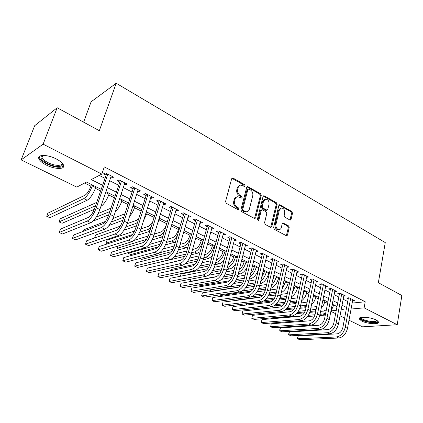 <?xml version="1.0" encoding="UTF-8"?>
<svg xmlns="http://www.w3.org/2000/svg" width="423" height="423" viewBox="0 0 423 423"><rect width="100%" height="100%" fill="white"/><g stroke="black" fill="none" stroke-linecap="round" stroke-linejoin="round"><path stroke-width="0.63" d="M245.102 185.924L244.579 184.634L233.099 178.109L232.507 177.967L231.672 178.733L225.57 201.475L226.342 203.357L238.059 209.702L239.053 209.226L238.524 207.926L237.023 207.111C234.966 205.71 234.152 203.717 234.585 201.142L235.088 199.238C235.553 197.7 236.473 196.848 237.848 196.7L241.501 198.049L242.099 197.499L241.57 196.203L240.084 195.373C238.043 193.961 237.24 191.979 237.668 189.435L238.16 187.558C238.609 186.067 239.497 185.242 240.824 185.084L244.526 186.464L245.102 185.924M244.171 186.39L243.706 184.941L231.883 178.3M238.091 209.718L237.652 208.195L236.15 207.386L237.023 207.111M241.152 197.975L240.698 196.489L239.217 195.669L240.084 195.373M361.612 321.015L359.143 318.9C358.138 316.251 370.559 317.001 376.158 319.994L378.537 322.077C379.405 324.742 367.132 323.928 361.612 321.015M46.456 165.118C42.221 162.961 39.683 160.803 38.826 158.641C37.055 154.337 47.614 154.416 56.164 158.889C60.336 161.063 62.81 163.199 63.587 165.287C65.216 169.597 54.842 169.422 46.456 165.118M289.845 219.965L290.305 220.082L291.103 219.304L292.494 213.224L291.791 211.468L279.645 204.721L278.857 205.488L273.623 227.558L274.347 229.356L286.667 235.902L287.497 235.093L289.205 227.622L288.497 225.856L283.024 222.969L282.204 223.762L281.337 227.479C280.978 228.806 280.232 229.52 279.101 229.62C276.769 229.15 275.717 227.452 275.944 224.528L279.376 210.009L281.507 207.947C283.849 208.396 284.917 210.083 284.705 213.012L284.15 215.407L284.859 217.179L289.845 219.965M101.134 189.314L86.514 182.049L76.796 187.103L21.15 159.894L34.675 125.71L57.179 107.749L99.326 130.712L116.203 83.246L385.263 242.591L378.352 282.707L401.85 295.508L397.229 324.727L362.537 326.831L349.001 320.216M57.179 107.749L43.114 144.158L101.816 174.091L91.241 179.59L102.53 185.242M352.169 303.085L365.213 301.773L104.296 166.895L101.816 174.091M365.213 301.773L364.134 307.854L397.229 324.727M261.234 195.495L260.499 193.686L247.561 186.506L246.736 187.278L240.92 209.808L241.676 211.664L254.815 218.628L255.682 217.819L261.234 195.495L260.346 195.78L259.616 193.972L246.953 186.834M264.375 195.886L276.383 202.712L277.102 204.494L271.836 226.591L270.984 227.394L270.514 227.278L265.306 224.46L264.571 222.646L266.776 213.578L266.046 211.77L262.583 209.85L262.075 209.723L261.24 210.517L258.902 219.997L258.294 220.563L257.433 219.199L263.043 196.521L263.852 195.754L264.375 195.886L263.487 196.172L275.484 202.982L276.383 202.712M110.726 177.464L111.846 178.041L113.655 177.142L105.38 172.901L103.598 173.827L106.014 175.059M124.341 184.423L125.345 184.936L127.196 184.084L119.106 179.939L117.282 180.817L119.646 182.022M137.649 191.222L138.543 191.677L140.436 190.868L132.526 186.813L130.659 187.653L132.97 188.832M150.662 197.869L151.45 198.271L153.38 197.499L145.649 193.538L143.741 194.331L145.998 195.489M163.389 204.372L164.076 204.721L166.043 203.986L158.477 200.111L156.531 200.872L158.741 201.998M175.841 210.733L176.428 211.035L178.432 210.337L171.029 206.546L169.047 207.265L171.209 208.37M188.024 216.957L188.515 217.211L190.551 216.55L183.312 212.838L181.293 213.52L183.413 214.604M199.947 223.048L200.349 223.254L202.416 222.625L195.331 218.992L193.279 219.643L195.352 220.7M211.616 229.012L214.033 228.579L207.09 225.02L205.012 225.639L207.043 226.675M223.048 234.85L225.406 234.405L218.612 230.926L216.502 231.508L218.49 232.523M234.242 240.571L236.547 240.116L229.89 236.706L227.759 237.255L229.7 238.249M245.208 246.175L247.46 245.71L240.941 242.368L238.778 242.892L240.687 243.865M255.952 251.664L258.152 251.188L251.764 247.915L249.581 248.407L251.447 249.364M266.49 256.994L268.637 256.56L262.371 253.351L260.166 253.816L261.996 254.752M276.822 262.218L278.91 261.821L272.766 258.675L270.54 259.114L272.338 260.034M286.953 267.341L288.983 266.982L282.961 263.899L280.713 264.312L282.474 265.21M296.883 272.37L298.86 272.047L292.954 269.017L290.691 269.409L292.415 270.292M306.617 277.303L308.547 277.007L302.757 274.041L300.473 274.405L302.165 275.273M316.171 282.146L318.048 281.877L312.37 278.969L310.07 279.312L311.73 280.158M325.541 286.9L327.376 286.657L321.803 283.801L319.487 284.124L321.115 284.954M334.736 291.563L336.528 291.347L331.056 288.544L328.724 288.84L330.326 289.66M343.762 296.148L345.506 295.952L340.14 293.197L337.797 293.477L339.368 294.276M99.273 175.408L104.915 178.273M109.636 180.674L118.583 185.216M123.289 187.606L131.944 192M136.634 194.379L145.01 198.63M149.684 201.004L157.784 205.118M162.443 207.487L170.284 211.468M174.926 213.821L182.519 217.676M187.14 220.023L194.49 223.756M199.096 226.094L206.207 229.705M210.797 232.037L217.686 235.532M222.255 237.853L228.922 241.242M233.475 243.553L239.931 246.831M244.468 249.131L250.723 252.309M255.233 254.598L261.292 257.676M265.787 259.96L271.656 262.942M276.134 265.21L281.818 268.097M286.271 270.36L291.78 273.158M296.216 275.41L301.551 278.117M305.966 280.359L311.138 282.987M315.537 285.218L320.544 287.762M324.922 289.982L329.771 292.446M334.133 294.662L338.834 297.046M343.169 299.251L347.727 301.562M352.618 300.647L354.326 300.467L349.054 297.766L346.696 298.025L348.24 298.812M84.621 183.032L90.887 186.136M95.418 188.378L100.579 190.937M108.727 194.977L114.395 197.784M121.755 201.427L127.899 204.473M134.498 207.741L141.102 211.014M146.971 213.922L154.014 217.411M159.185 219.971L166.641 223.667M171.331 225.993L178.432 229.509M183.667 232.105L189.922 235.204M195.738 238.086L201.184 240.782M207.556 243.939L212.219 246.249M219.125 249.67L223.032 251.606M230.45 255.286L233.639 256.861M241.544 260.78L244.039 262.017M252.415 266.167L254.239 267.072M263.064 271.439L264.248 272.026M268.526 274.146L268.986 274.374M273.501 276.61L274.067 276.896M278.329 279.006L279.238 279.455M287.947 283.77L289.29 284.436M297.385 288.444L299.146 289.316M306.654 293.039L308.811 294.107M315.754 297.549L318.297 298.807M324.69 301.974L327.603 303.418M116.203 83.246L91.104 101.795L83.632 122.162M21.15 159.894L43.114 144.158M344.634 318.08L340.023 315.822M335.629 313.676L330.998 311.413M341.139 309.937L343.413 309.731L341.372 308.721M337.004 306.548L332.267 304.195M327.878 302.011L322.992 299.584M318.582 297.39L313.538 294.884M309.107 292.684L303.899 290.093M299.452 287.883L294.075 285.213M289.607 282.992L284.055 280.232M279.566 278.001L273.84 275.151M269.329 272.909L263.413 269.969M258.881 267.722L252.774 264.682M248.227 262.424L241.919 259.288M237.351 257.02L230.836 253.779M226.252 251.5L219.526 248.158M214.916 245.869L207.973 242.416M203.347 240.116L196.172 236.547M191.524 234.242L184.111 230.556M179.447 228.24L171.791 224.433M167.111 222.107L159.196 218.173M154.495 215.836L146.321 211.775M141.605 209.427L133.155 205.229M128.418 202.876L119.683 198.535M114.934 196.172L105.903 191.682M331.431 310.82L336.264 310.382M351.069 309.039L364.134 307.854M107.278 187.622L116.277 192.132M121.015 194.501L129.718 198.863M134.435 201.226L142.858 205.446M147.558 207.804L155.712 211.886M160.396 214.234L168.28 218.183M172.949 220.52L180.579 224.343M185.226 226.675L192.618 230.376M197.25 232.692L204.399 236.277M209.015 238.588L215.936 242.056M220.531 244.357L227.236 247.719M231.809 250.009L238.302 253.261M242.86 255.545L249.147 258.696M253.684 260.965L259.77 264.021M264.29 266.279L270.186 269.234M274.686 271.487L280.396 274.353M284.875 276.594L290.411 279.365M294.863 281.596L300.224 284.282M304.666 286.508L309.858 289.11M314.273 291.32L319.307 293.842M323.701 296.047L328.576 298.49M332.954 300.679L337.676 303.048M342.033 305.232L346.611 307.521M111.846 178.041L112.37 176.486M125.345 184.936L125.853 183.392M138.543 191.677L139.035 190.149M151.45 198.271L151.926 196.753M164.076 204.721L164.531 203.214M176.428 211.035L176.867 209.538M188.515 217.211L188.944 215.725M200.349 223.254L200.761 221.779M211.939 229.176L212.335 227.711M223.286 234.971L223.667 233.517M234.4 240.65L234.77 239.207M245.287 246.212L245.647 244.78M255.957 251.664L248.798 280.988C246.9 287.143 243.902 290.813 239.804 291.997L204.214 297.136L201.591 295.968L237.07 290.723C241.158 289.528 244.161 285.848 246.075 279.682L253.636 248.872M239.693 185.427L237.292 187.865L238.16 187.558M239.217 195.669C237.176 194.257 236.372 192.28 236.801 189.737L237.292 187.865M236.716 197.018C235.474 197.266 234.638 198.101 234.215 199.529L235.088 199.238M236.15 207.386C234.093 205.985 233.285 203.997 233.718 201.422L234.215 199.529M254.524 218.591L260.346 195.78M248.84 189.033L247.878 189.478L242.791 209.237L243.32 210.532L246.561 211.791C247.952 211.653 248.883 210.797 249.343 209.221L252.753 195.764C253.155 193.258 252.367 191.302 250.379 189.906L248.84 189.033M248.169 189.039L247 189.779L247.878 189.478M246.757 211.775L245.678 212.055L244.008 211.648L242.448 210.802L241.919 209.507L247 189.779M270.667 227.347L276.198 204.758L275.484 202.982M261.71 209.834L260.346 210.776L258.009 220.24L258.902 219.997M269.039 204.261C269.266 201.269 268.156 199.55 265.713 199.101L263.545 201.168L262.276 206.308L263.011 208.121L266.971 210.168L267.796 209.385L269.039 204.261M264.777 199.381L262.651 201.443L263.545 201.168M266.427 210.326L265.575 210.305L262.117 208.386L261.388 206.577L262.651 201.443M280.623 208.201L278.471 210.268L279.376 210.009M279.043 229.636L278.197 229.848C275.865 229.377 274.813 227.68 275.04 224.761L278.471 210.268M286.329 235.833L288.29 227.849L287.587 226.088L282.448 223.265M289.966 220.023L291.579 213.472L290.881 211.722L279.069 205.033M91.458 184.502L90.665 186.77C89.015 191.016 87.133 193.824 85.018 195.193L47.852 213.213L46.715 216.296L83.823 198.604C86.995 196.568 89.829 192.349 92.32 185.94L92.621 185.084M46.715 216.296L49.819 217.708L87.191 200.232C90.385 198.213 93.219 194.009 95.693 187.611L95.989 186.755M106.67 173.562L94.535 208.592C92.796 213.118 90.802 216.042 88.55 217.359L60.41 229.107L59.199 232.486L87.297 221.007C90.675 219.051 93.679 214.657 96.301 207.82L107.802 174.144M59.199 232.486L62.535 233.977L90.845 222.662C94.244 220.721 97.248 216.343 99.849 209.522L111.254 175.91M61.932 162.839C65.005 167.297 55.476 167.704 47.519 163.579C42.432 160.883 40.285 158.498 41.079 156.42L42.654 155.426M42.855 155.415L42.141 156.045L42.009 157.483C42.681 159.217 44.706 160.946 48.09 162.681C54.81 166.149 63.133 166.271 61.827 162.802L61.79 162.696M39.223 156.563L39.344 157.525C40.19 159.677 42.712 161.824 46.911 163.971C55.085 167.561 60.679 168.222 63.709 165.948M377.274 320.639L376.93 321.766C373.99 323.981 358.381 319.968 360.756 317.61L360.888 317.477M361.348 317.387L361.327 317.715C361.432 320.068 374.091 322.844 376.438 321.02L376.867 320.385M359.413 318.128C360.031 321.036 375.238 324.277 378.109 322.088L378.448 321.808M100.896 206.44C104.069 204.23 106.77 200.153 108.997 194.215L109.282 193.364M104.835 194.823L105.988 191.725M96.64 202.432L60.14 218.834L59.035 221.895L95.487 205.805M59.035 221.895L62.081 223.275L94.26 209.337M115.336 211.701C118.123 209.057 120.349 205.382 122.014 200.671L122.289 199.83M110.926 208.19L98.215 213.488M96.195 217.121L109.811 211.553M92.991 221.15L108.711 214.836M129.56 216.428C131.802 213.779 133.531 210.638 134.752 206.995L135.016 206.154M124.88 213.8L112.989 218.522M105.327 221.488L84.008 229.742L83.49 231.249M111.286 222.012L123.78 217.189M109.028 225.47L122.755 220.351M143.566 220.6L147.474 212.346M138.654 218.786L136.64 220.267L127.223 223.656M120.306 226.146L95.609 235.045L94.609 238.001M125.779 227.045L135.593 223.582L137.507 222.419M124.008 230.16L136.423 225.856M120.285 180.542L108.558 215.302C106.871 219.786 104.872 222.667 102.572 223.931L73.618 235.035L72.449 238.392L101.356 227.553C104.819 225.676 107.823 221.345 110.377 214.572L121.48 181.15M72.449 238.392L75.717 239.852L104.825 229.166C108.304 227.304 111.307 222.995 113.84 216.238L124.848 182.879M133.599 187.363L122.268 221.858C120.624 226.305 118.625 229.139 116.272 230.355L86.556 240.846L85.42 244.177L115.098 233.951C118.636 232.142 121.644 227.886 124.124 221.171L134.847 188.002M85.42 244.177L88.619 245.604L118.488 235.526C122.041 233.739 125.049 229.499 127.513 222.799L138.141 189.689M146.617 194.035L135.661 228.267C134.059 232.676 132.061 235.468 129.665 236.637L99.225 246.53L98.12 249.84L128.534 240.201C132.14 238.472 135.149 234.273 137.565 227.622L147.913 194.696M98.12 249.84L101.256 251.236L131.844 241.745C135.466 240.026 138.48 235.849 140.88 229.208L151.138 196.351M159.349 200.56L148.759 234.538C147.204 238.905 145.2 241.655 142.757 242.776L111.63 252.103L110.567 255.386L141.663 246.318C145.338 244.653 148.351 240.523 150.704 233.924L160.698 201.248M110.567 255.386L113.634 256.756L144.904 247.825C148.595 246.175 151.603 242.062 153.94 235.479L163.849 202.86M157.446 223.941L159.672 218.411M152.28 223.069L148.875 226.205L140.991 228.848M134.562 231.006L106.987 240.243L106.004 243.23L132.23 234.628M139.77 232.153L147.86 229.499L150.985 227.278M106.004 243.23L107.416 243.87M138.332 235.003L149.747 231.328M171.807 206.942L161.57 240.666C160.053 244.996 158.049 247.704 155.564 248.782L123.786 257.559L122.755 260.822L154.511 252.293C158.244 250.696 161.258 246.63 163.548 240.084L173.197 207.656M122.755 260.822L125.763 262.16L157.679 253.768C161.427 252.187 164.441 248.132 166.715 241.607L176.28 209.237M166.043 225.676C164.547 229.086 162.818 231.201 160.851 232.026L154.379 234.046M148.256 235.955L134.128 240.364M117.922 246.064L117.197 248.312L146.443 239.392M153.316 237.292L159.873 235.294C161.242 234.85 162.691 233.681 164.219 231.788M117.197 248.312L119.968 249.57L143.18 242.617M152.132 239.931L162.739 236.753M183.994 213.187L174.096 246.657C172.621 250.955 170.617 253.626 168.095 254.657L135.698 262.905L134.694 266.146L167.074 258.141C170.871 256.608 173.885 252.6 176.116 246.117L185.433 213.922M134.694 266.146L137.644 267.458L170.173 259.585C173.985 258.067 176.999 254.075 179.215 247.603L188.452 215.471M178.887 227.96L178.257 230.112C176.877 234.131 174.985 236.663 172.589 237.721L167.423 239.222M161.48 240.951L149.145 244.536M128.433 252.526L128.19 253.303L160.026 244.267M166.456 242.442L171.638 240.973C173.478 240.38 175.339 238.688 177.226 235.891M128.19 253.303L130.903 254.54L158.128 246.947M165.483 244.896L175.45 242.009M195.923 219.299L186.358 252.526C184.914 256.787 182.916 259.415 180.351 260.409L147.373 268.15L146.4 271.365L179.368 263.867C183.222 262.392 186.236 258.442 188.409 252.013L197.404 220.06M146.4 271.365L149.293 272.65L182.403 265.279C186.268 263.82 189.277 259.886 191.439 253.467L200.359 221.573M190.361 233.66L189.753 235.801C188.404 239.788 186.517 242.289 184.084 243.304L180.14 244.378M174.302 245.959L163.188 248.967M159.698 252.732L173.129 249.184M179.22 247.571L183.164 246.53C185.634 245.71 187.944 243.304 190.091 239.318M139.648 258.511L141.642 259.415L171.696 251.616M178.432 249.871L186.009 247.904L187.928 246.963M207.608 225.285L198.355 258.263C196.949 262.487 194.95 265.078 192.354 266.035L158.815 273.284L157.874 276.478L191.402 269.467C195.304 268.055 198.318 264.158 200.433 257.781L209.126 226.062M157.874 276.478L160.708 277.742L194.369 270.847C198.287 269.451 201.3 265.57 203.4 259.209L212.018 227.548M201.607 239.249L201.02 241.38C199.704 245.329 197.811 247.799 195.352 248.777L192.55 249.485M191.661 252.668L194.464 251.981C198.16 250.522 201.004 246.815 202.992 240.856L203.209 240.047M186.807 250.934L176.624 253.504M174.006 257.01L185.813 254.107M151.804 264.031L184.692 256.359M191.006 254.836L197.25 253.324L200.174 251.653M219.045 231.148L210.094 263.883C208.729 268.071 206.731 270.625 204.098 271.54L170.035 278.323L169.126 281.496L203.183 274.95C207.133 273.596 210.146 269.758 212.209 263.434L220.6 231.947M169.126 281.496L171.902 282.733L206.086 276.298C210.051 274.961 213.06 271.138 215.111 264.824L223.434 233.396M212.626 244.727L212.06 246.842C210.77 250.76 208.883 253.197 206.398 254.144L204.669 254.551M203.807 257.718L205.536 257.321C209.279 255.92 212.119 252.261 214.059 246.345L214.271 245.546M199.011 255.878L189.578 258.093M181.24 260.055L160.782 264.999M187.4 261.467L198.123 259.019M185.1 263.846L197.234 261.118M203.241 259.77L208.269 258.643L212.182 256.095M230.244 236.885L221.594 269.382C220.256 273.538 218.263 276.055 215.603 276.938L181.039 283.262L180.156 286.413L214.715 280.317C218.712 279.016 221.721 275.236 223.735 268.965L231.841 237.705M180.156 286.413L182.884 287.624L217.559 281.639C221.573 280.354 224.576 276.584 226.575 270.329L234.612 239.127M223.429 250.099L222.879 252.198C221.626 256.084 219.738 258.49 217.221 259.399L216.507 259.558M215.672 262.709L216.386 262.556C220.172 261.208 223.011 257.596 224.904 251.727L225.11 250.934M210.929 260.78L202.115 262.709M195.077 264.248L171.019 269.514L170.67 270.725M200.248 265.993L210.094 263.899M198.524 268.14L209.396 265.871M215.154 264.671L219.066 263.852C220.684 263.481 222.318 262.286 223.963 260.277M241.221 242.511L232.851 274.77C231.55 278.894 229.557 281.374 226.865 282.22L191.836 288.111L190.979 291.236L226.009 285.573C230.054 284.33 233.057 280.597 235.019 274.379L242.85 243.347M191.836 288.111L190.979 291.236L193.649 292.425L228.795 286.873C232.851 285.641 235.854 281.919 237.805 275.711L245.567 244.737M234.025 255.365L233.491 257.448C232.343 261.128 230.54 263.481 228.076 264.497M227.267 267.637C231.011 266.194 233.766 262.651 235.537 257.004L235.738 256.216M222.572 265.628L214.276 267.32M207.82 268.637L181.033 274.088L180.42 276.256M212.658 270.535L221.763 268.732M211.262 272.528L221.213 270.598M226.786 269.52L229.657 268.959C231.693 268.494 233.649 266.892 235.542 264.158M251.976 248.021L243.881 280.047C242.612 284.134 240.618 286.583 237.9 287.391L202.421 292.864L201.591 295.968L202.421 292.864M262.514 253.425L254.683 285.213C253.446 289.274 251.458 291.69 248.713 292.462L212.811 297.528L212.008 300.61L247.915 295.767C252.039 294.625 255.032 290.992 256.898 284.875L264.206 254.286M212.811 297.528L212.008 300.61L214.583 301.758L250.59 297.015C254.725 295.883 257.718 292.261 259.574 286.16L266.818 255.624M272.846 258.717L265.274 290.278C264.063 294.308 262.075 296.687 259.31 297.432L223.011 302.107L222.228 305.168L258.538 300.716C262.699 299.616 265.692 296.037 267.51 289.966L274.569 259.595M223.011 302.107L222.228 305.168L224.756 306.294L261.16 301.937C265.332 300.848 268.319 297.279 270.128 291.22L277.123 260.906M244.409 260.526L243.897 262.593C243.029 265.607 241.549 267.791 239.45 269.15M238.646 272.354C242.067 270.519 244.505 267.13 245.964 262.181L246.16 261.398M233.951 270.429L226.094 271.915M220.029 273.068L208.407 275.267M190.704 279.196L190.091 281.422L216.682 276.542M224.682 275.072L233.168 273.517M190.091 281.422L190.382 281.554M223.524 276.949L232.708 275.294M238.154 274.31L240.047 273.972C242.606 273.358 244.912 271.222 246.958 267.574M254.598 265.591L254.101 267.648C253.462 270.043 252.309 271.978 250.638 273.454M249.813 276.832C252.864 274.77 254.99 271.577 256.19 267.251L256.38 266.474M245.081 275.167L237.594 276.489M231.82 277.504L221.53 279.312M200.1 284.653L199.783 285.826L200.068 284.658M201.306 286.519L199.783 285.826L229.425 280.777M236.367 279.598L244.325 278.244M235.389 281.369L243.907 279.947M249.274 279.048L250.236 278.889C253.853 277.848 256.608 274.664 258.495 269.34M264.597 270.561L264.116 272.602L261.652 277.398M260.15 283.722L260.23 283.711C264.169 282.559 266.992 279.143 268.7 273.459L268.885 272.692M260.774 281.094C263.423 278.931 265.242 275.976 266.226 272.232L266.405 271.46M255.973 279.852L248.793 281.025M243.251 281.93L233.866 283.463M209.364 289.945L241.327 285.102M247.741 284.092L255.238 282.908M209.332 289.951L211.664 291.22L239.106 286.979M246.905 285.774L254.847 284.542M282.976 263.904L275.648 295.243C274.469 299.235 272.486 301.588 269.7 302.302L233.02 306.601L232.264 309.641L268.949 305.559C273.147 304.512 276.129 300.975 277.906 294.953L284.721 264.803M233.02 306.601L232.264 309.641L234.739 310.746L271.518 306.76C275.722 305.718 278.709 302.196 280.475 296.185L287.233 266.088M274.405 275.436L272.528 280.83M270.81 288.269C274.479 286.752 277.044 283.436 278.498 278.323L278.672 277.557M271.529 285.15C273.755 282.998 275.267 280.322 276.066 277.118L276.245 276.346M266.627 284.473L259.727 285.514M254.355 286.329L245.71 287.64M242.358 290.95L252.769 289.432M258.823 288.549L265.919 287.513M219.749 294.894L220.986 295.455L251.273 291.124M258.104 290.146L265.549 289.083M292.684 269.065L285.821 300.113C284.668 304.074 282.691 306.395 279.878 307.077L242.844 311.011L242.109 314.03L279.159 310.313C283.384 309.308 286.366 305.818 288.1 299.844L294.683 269.906M242.844 311.011L242.109 314.03L244.547 315.119L281.681 311.487C285.916 310.493 288.893 307.013 290.617 301.054L297.142 271.164M281.279 292.61C284.616 290.818 286.894 287.645 288.111 283.093L288.28 282.331M282.093 288.983L285.895 281.147M277.06 289.031L270.419 289.961M265.168 290.696L257.152 291.817M254.477 295.005L263.852 293.742M269.625 292.965L276.372 292.055M251.516 296.803L262.688 295.328M269.017 294.493L276.029 293.567M302.419 274.099L295.793 304.883C294.672 308.816 292.695 311.106 289.866 311.762L252.494 315.341L251.78 318.345L289.168 314.971C293.425 314.009 296.401 310.567 298.093 304.639L304.449 274.913M252.494 315.341L251.78 318.345L254.17 319.407L291.637 316.124C295.904 315.172 298.876 311.735 300.563 305.824L306.865 276.145M291.553 296.761C294.53 294.805 296.528 291.812 297.549 287.772L297.713 287.016M292.467 292.579L295.37 285.853M287.275 293.525L280.888 294.35M275.701 295.021L268.256 295.984M260.695 296.962L237.604 299.949L237.536 300.235M265.982 299.093L274.617 298.019M280.174 297.332L286.614 296.534M264.174 300.674L273.681 299.521M279.656 298.797L286.292 297.988M237.499 300.24L237.604 299.949M311.968 279.027L305.575 309.567C304.481 313.464 302.508 315.727 299.658 316.351L261.969 319.598L261.277 322.575L298.987 319.539C303.27 318.619 306.241 315.22 307.891 309.34L314.035 279.82M261.969 319.598L261.277 322.575L263.624 323.621L301.409 320.671C305.702 319.762 308.668 316.372 310.313 310.503L316.399 281.036M301.641 300.748C304.237 298.717 305.961 295.926 306.812 292.372L306.971 291.621M302.683 295.836L304.671 290.479M297.295 297.908L291.135 298.691M286.001 299.299L279.048 300.129M272.412 300.917L246.487 304.005L246.234 305.052M277.076 303.18L285.102 302.265M290.474 301.652L296.65 300.917M275.664 304.655L284.33 303.693M290.041 303.053L296.338 302.35M246.091 305.068L246.487 304.005M321.337 283.865L315.172 314.157C314.099 318.027 312.132 320.259 309.266 320.856L271.275 323.775L270.604 326.736L308.616 324.023C312.925 323.14 315.891 319.788 317.504 313.951L323.431 284.637M271.275 323.775L270.604 326.736L272.909 327.762L310.995 325.128C315.309 324.261 318.276 320.914 319.878 315.093L325.758 285.826M311.54 304.56C313.75 302.535 315.209 299.976 315.907 296.883L316.06 296.137M312.803 298.453L313.803 295.016M307.146 302.08L301.165 302.974M296.089 303.529L289.559 304.243M283.415 304.914L273.871 305.961M254.62 309.763L255.006 308.547M287.82 307.246L295.323 306.464M300.542 305.919L306.506 305.142M286.657 308.647L294.683 307.828M300.177 307.267L306.189 306.654M255.095 308.536L254.81 309.742M330.532 288.613L324.584 318.662C323.537 322.5 321.575 324.705 318.693 325.276L280.417 327.878L279.767 330.818L318.064 328.422C322.4 327.582 325.356 324.267 326.931 318.477L332.658 289.364M280.417 327.878L279.857 329.131L279.767 330.818L282.035 331.828L320.396 329.506C324.737 328.676 327.693 325.372 329.258 319.592L334.937 290.532M321.263 308.198C323.077 306.257 324.267 303.963 324.838 301.313L324.986 300.573M316.822 306.056L314.839 306.812L310.995 307.198M305.966 307.701L299.807 308.319M294.006 308.901L285.462 309.758M263.111 314.326L263.291 313.284M298.268 311.286L305.295 310.614M310.387 310.128L316.177 309.218M297.284 312.618L304.772 311.925M310.091 311.428L315.838 310.894M263.508 313.263L263.265 314.31M339.558 293.266L333.821 323.077C332.801 326.889 330.839 329.068 327.941 329.617L289.401 331.912L288.772 334.831L327.333 332.737C331.695 331.933 334.641 328.66 336.179 322.913L341.71 294.006M289.401 331.912L288.576 334.313L288.772 334.831L290.998 335.825L329.623 333.805C333.99 333.007 336.935 329.744 338.469 324.007L343.947 295.148M330.812 311.645L333.752 304.93M326.329 309.837L323.653 311.09L320.623 311.37M315.648 311.825L309.8 312.359M304.259 312.867L296.401 313.586M271.799 317.863L271.661 318.471L271.561 317.885M272.195 318.715L271.661 318.471L301.128 315.923M308.441 315.288L315.04 314.717M320.037 314.284L323.066 314.025L325.673 313.157M307.595 316.568L314.612 315.976M319.777 315.537L325.292 315.072M348.42 297.834L342.884 327.418C341.89 331.198 339.933 333.35 337.02 333.874L298.226 335.873L297.618 338.775L336.433 336.972C340.816 336.206 343.756 332.97 345.258 327.27L350.598 298.559M298.226 335.873L297.395 338.247L297.618 338.775L299.807 339.754L338.68 338.019C343.069 337.258 346.009 334.033 347.505 328.343L352.793 299.685M243.706 184.941L244.579 184.634M237.652 208.195L238.524 207.926M240.698 196.489L241.57 196.203M236.801 189.737L237.668 189.435M233.718 201.422L234.585 201.142M232.238 178.432L233.099 178.109M254.794 218.072L255.682 217.819M247.244 186.95L248.121 186.643M259.616 193.972L260.499 193.686M241.919 209.507L242.791 209.237M242.448 210.802L243.32 210.532M244.008 211.648L244.885 211.384M276.198 204.758L277.102 204.494M270.932 226.823L271.836 226.591M260.346 210.776L261.24 210.517M261.388 206.577L262.276 206.308M262.117 208.386L263.011 208.121M265.575 210.305L266.469 210.041M275.04 224.761L275.944 224.528M282.58 223.323L283.489 223.09M287.587 226.088L288.497 225.856M288.29 227.849L289.205 227.622M286.588 235.31L287.497 235.093M279.238 205.113L280.142 204.848M290.881 211.722L291.791 211.468M291.579 213.472L292.494 213.224M290.194 219.542L291.103 219.304M92.32 185.94L95.693 187.611M83.823 198.604L87.191 200.232M96.301 207.82L99.849 209.522M87.297 221.007L90.845 222.662M105.697 192.576L108.997 194.215M119.402 199.381L122.014 200.671M132.885 206.07L134.752 206.995M123.067 217.538L123.585 217.787M146.062 212.605L147.215 213.181M135.593 223.582L136.936 224.227M110.377 214.572L113.84 216.238M101.356 227.553L104.825 229.166M124.124 221.171L127.513 222.799M115.098 233.951L118.488 235.526M137.565 227.622L140.88 229.208M128.534 240.201L131.844 241.745M150.704 233.924L153.94 235.479M141.663 246.318L144.904 247.825M158.948 218.998L159.423 219.236M147.86 229.499L149.991 230.524M163.548 240.084L166.715 241.607M154.511 252.293L157.679 253.768M159.873 235.294L162.755 236.684M176.116 246.117L179.215 247.603M167.074 258.141L170.173 259.585M171.638 240.973L174.54 242.368M188.409 252.013L191.439 253.467M179.368 263.867L182.403 265.279M183.164 246.53L186.009 247.904M200.433 257.781L203.4 259.209M191.402 269.467L194.369 270.847M194.464 251.981L197.25 253.324M212.209 263.434L215.111 264.824M203.183 274.95L206.086 276.298M214.059 246.345L214.704 246.667M205.536 257.321L208.269 258.643M223.735 268.965L226.575 270.329M214.715 280.317L217.559 281.639M224.904 251.727L226.046 252.293M216.386 262.556L219.066 263.852M235.019 274.379L237.805 275.711M226.009 285.573L228.795 286.873M235.537 257.004L237.15 257.808M227.23 267.791L229.657 268.959M246.075 279.682L248.798 280.988M237.07 290.723L239.804 291.997M256.898 284.875L259.574 286.16M247.915 295.767L250.59 297.015M267.51 289.966L270.128 291.22M258.538 300.716L261.16 301.937M245.964 262.181L248.031 263.206M238.435 273.195L240.047 273.972M256.19 267.251L258.696 268.494M249.411 278.487L250.236 278.889M266.226 272.232L268.7 273.459M277.906 294.953L280.475 296.185M268.949 305.559L271.518 306.76M276.066 277.118L278.498 278.323M288.1 299.844L290.617 301.054M279.159 310.313L281.681 311.487M285.726 281.908L288.111 283.093M298.093 304.639L300.563 305.824M289.168 314.971L291.637 316.124M295.206 286.614L297.549 287.772M307.891 309.34L310.313 310.503M298.987 319.539L301.409 320.671M304.512 291.23L306.812 292.372M296.095 301.012L296.581 301.245M317.504 313.951L319.878 315.093M308.616 324.023L310.995 325.128M313.649 295.762L315.907 296.883M305.247 305.427L306.331 305.951M326.931 318.477L329.258 319.592M318.064 328.422L320.396 329.506M322.844 300.325L324.838 301.313M314.236 309.763L315.902 310.567M336.179 322.913L338.469 324.007M327.333 332.737L329.623 333.805M332.124 304.93L333.61 305.67M323.066 314.025L325.25 315.077M345.258 327.27L347.505 328.343M336.433 336.972L338.68 338.019M359.143 318.9L359.249 318.323M232.058 178.131L232.507 177.967M247.154 186.649L247.561 186.506M245.678 212.055L246.561 211.791M266.078 210.427L266.971 210.168M263.481 195.875L263.852 195.754M278.197 229.848L279.101 229.62M282.707 223.053L283.024 222.969M279.312 204.822L279.645 204.721M42.141 156.045L41.079 156.42M42.786 155.458L42.009 157.483M361.385 317.382L361.327 317.715M361.02 317.451L360.756 317.61"/></g></svg>
